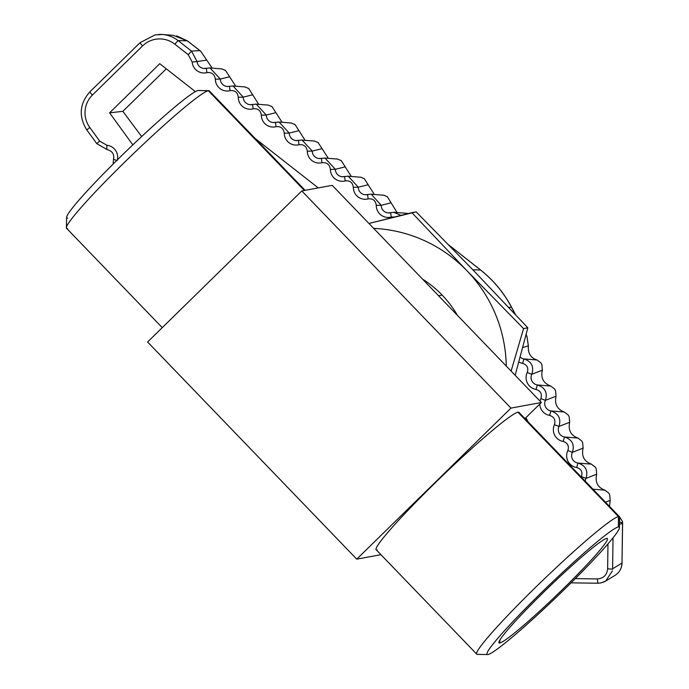 <?xml version="1.0" encoding="UTF-8"?>
<svg xmlns="http://www.w3.org/2000/svg" width="689" height="689" viewBox="0 0 689 689"><rect width="100%" height="100%" fill="white"/><g stroke="black" fill="none" stroke-linecap="round" stroke-linejoin="round"><path stroke-width="1.03" d="M619.445 527.636L619.669 517.318A99.07 7.381 136.1 0 0 619.48 516.724A99.07 7.381 136.1 0 0 618.464 516.561L618.326 526.939A91.732 6.838 -43.9 0 1 619.445 527.636A91.732 6.838 -43.9 0 1 559.184 594.461A91.732 6.838 -43.9 0 1 488.088 654.507A91.732 6.838 136.1 0 1 487.674 654.55L477.356 654.386A99.07 7.381 -43.9 0 1 476.779 654.18A99.07 7.381 -43.9 0 1 539.022 583.996A99.07 7.381 -43.9 0 1 618.464 516.561L618.326 526.939A91.732 6.838 136.1 0 0 542.321 591.765A91.732 6.838 136.1 0 0 487.674 654.55M208.707 90.647L198.389 90.483A91.732 6.838 136.1 0 0 197.984 90.526L208.267 90.69A99.07 7.381 -43.9 0 1 208.707 90.647A99.07 7.381 -43.9 0 1 209.292 90.853L305.115 190.336M619.48 516.724L518.963 412.366A99.07 7.381 136.1 0 0 517.947 412.203L618.464 516.561A99.07 7.381 136.1 0 1 618.412 520.384A99.07 7.381 136.1 0 0 618.464 516.561L517.947 412.203A99.07 7.381 -43.9 0 0 438.497 479.639A99.07 7.381 -43.9 0 0 376.263 549.822L476.779 654.18M606.57 538.462A75.161 5.598 136.1 0 0 548.315 587.665A75.161 5.598 136.1 0 0 498.931 642.415A75.161 5.598 136.1 0 0 499.852 642.992A75.161 5.598 136.1 0 0 562.129 589.87A75.161 5.598 136.1 0 0 606.897 538.428A75.161 5.598 136.1 0 0 606.57 538.462A75.161 5.598 136.1 0 0 543.285 592.549A75.161 5.598 136.1 0 0 499.852 642.992L499.887 640.09L499.852 642.992A75.161 5.598 136.1 0 0 563.128 588.897A75.161 5.598 136.1 0 0 606.57 538.462A75.161 5.598 136.1 0 0 543.285 592.549A75.161 5.598 136.1 0 0 499.852 642.992A75.161 5.598 136.1 0 0 563.128 588.897A75.161 5.598 136.1 0 0 606.57 538.462M524.958 418.585L541.373 402.505L524.958 418.585L541.373 402.505L510.962 408.103L356.756 559.149L380.957 554.697M356.756 559.149L147.592 341.994L301.808 190.948L332.219 185.35L541.373 402.505L510.962 408.103L356.756 559.149L147.592 341.994L301.808 190.948L510.962 408.103L356.756 559.149L147.592 341.994L301.808 190.948L332.219 185.35L541.373 402.505L510.962 408.103L301.808 190.948L332.219 185.35L541.373 402.505M66.402 227.714L66.618 217.397A91.732 6.838 -43.9 0 1 126.879 150.572A91.732 6.838 -43.9 0 1 197.984 90.526L208.267 90.69A99.07 7.381 136.1 0 0 131.478 155.55A99.07 7.381 136.1 0 0 66.402 227.714A99.07 7.381 136.1 0 0 66.583 228.309L162.26 327.637M457.418 315.338A104.849 103.901 -100.4 0 0 442.149 295.064L438.531 295.727L442.149 295.064A104.849 103.901 -100.4 0 1 457.418 315.338A104.849 103.901 -100.4 0 0 442.149 295.064A104.849 103.901 -100.4 0 0 422.495 279.079A104.849 103.901 -100.4 0 1 442.149 295.064A104.849 103.901 -100.4 0 0 422.495 279.079M511.109 371.078L523.562 328.593L511.109 371.078L523.562 328.593L466.961 270.76A139.798 138.532 79.6 0 1 506.269 366.048A139.798 138.532 79.6 0 0 466.961 270.76L411.884 212.651L368.942 223.477L416.165 211.859L472.766 269.692L527.843 327.8L515.165 375.29M373.645 228.36A139.798 138.532 79.6 0 1 466.961 270.76A139.798 138.532 79.6 0 0 373.645 228.36A139.798 138.532 79.6 0 1 466.961 270.76L411.884 212.651L416.165 211.859L472.766 269.692L527.843 327.8L523.562 328.593L466.961 270.76A139.798 138.532 79.6 0 1 506.269 366.048M141.65 136.551L122.849 111.325L109.585 112.841L132.839 144.862M122.849 111.325L166.299 68.84M195.366 91.611L159.753 63.707L109.585 112.841M318.266 187.916L255.128 138.446M528.144 421.901L525.931 417.629M408.258 213.564L406.932 213.34M397.071 212.539L387.382 196.787L383.816 195.237M508.74 307.449L511.505 307.225C503.728 292.601 493.402 280.182 480.5 269.967L448.901 245.086M212.195 68.125L200.697 51.227L187.287 40.84L173.258 35.372M176.591 35.854L187.313 40.823L178.063 40.573L191.508 51.107L188.235 54.689L192.153 62.01L197.088 61.562L191.508 51.107L199.888 50.607M206.467 60.132L197.106 61.562A7.501 7.433 -100.4 0 0 206.321 68.271M235.724 86.203L225.596 70.562L221.729 68.891M225.114 70.149L225.596 70.562M282.068 122.28L272.069 106.7L268.417 105.116M271.595 106.295L272.069 106.7M328.326 158.332L318.197 142.675L314.511 141.073M603.03 582.351L605.631 581.103L612.426 570.845M612.581 569.174L607.646 568.83L607.974 543.862M619.54 516.802L622.468 521.461L622.52 522.865A14.676 14.607 -99.4 0 1 622.529 523.657L622.012 563.128L622.598 523.606L619.523 524.157M613.012 537.808L612.616 568.787L621.943 563.094A14.676 14.581 58.6 0 1 614.984 575.393A14.676 14.676 0 0 0 622.012 563.128M622.52 522.865L619.566 522.09M609.532 506.389L610.178 500.352L609.713 494.891L608.818 493.152L604.882 490.155C597.664 487.493 594.934 482.179 596.674 474.221L596.226 468.813L595.33 467.099L591.42 464.153C584.083 461.466 581.309 456.127 583.109 448.117L582.67 442.708L581.774 440.994L577.959 438.075C570.793 435.379 568.029 430.117 569.674 422.288L569.174 416.793L568.261 415.054L564.3 412.022C557.091 409.24 554.344 403.969 556.057 396.209L555.567 390.766L554.654 389.027L550.675 386.029C543.337 383.23 540.564 377.934 542.355 370.139L541.881 364.679L540.977 362.948L537.084 359.985C530.702 357.996 527.8 353.285 528.368 345.852L522.615 347.575M528.36 345.852L526.956 336.378L525.879 335.242M386.925 196.391L387.382 196.787M374.291 194.462L364.421 178.804L360.829 177.237M363.956 178.399L364.421 178.804M351.33 176.47L341.296 160.709L337.524 159.073M340.822 160.304L341.296 160.709M317.732 142.261L318.197 142.675M305.115 140.306L295.09 124.64L291.395 123.038M294.616 124.227L295.09 124.64M258.694 104.332L248.789 88.588L245.026 86.96M248.316 88.175L248.789 88.588M515.329 314.442L511.505 307.225A14.676 0.586 -27.9 0 0 511.539 307.148L515.493 314.623M618.326 526.939A91.732 6.838 -43.9 0 1 565.316 588.492A91.732 6.838 -43.9 0 1 488.088 654.507A91.732 6.838 136.1 0 1 541.098 592.953A91.732 6.838 136.1 0 1 618.326 526.939A91.732 6.838 -43.9 0 1 565.316 588.492A91.732 6.838 -43.9 0 1 488.088 654.507A91.732 6.838 136.1 0 1 541.098 592.953A91.732 6.838 136.1 0 1 618.326 526.939M208.267 90.69A99.07 7.381 -43.9 0 1 209.413 91.878A99.07 7.381 -43.9 0 0 208.267 90.69L304.383 190.474L208.267 90.69A99.07 7.381 136.1 0 0 124.864 161.984A99.07 7.381 136.1 0 0 67.6 228.472A99.07 7.381 136.1 0 1 124.864 161.984A99.07 7.381 136.1 0 1 208.267 90.69M519.093 413.391A99.07 7.381 136.1 0 0 517.947 412.203A99.07 7.381 136.1 0 1 519.093 413.391M377.279 549.986A99.07 7.381 -43.9 0 1 434.535 483.506A99.07 7.381 -43.9 0 1 517.947 412.203A99.07 7.381 -43.9 0 0 434.535 483.506A99.07 7.381 -43.9 0 0 377.279 549.986M477.796 654.343A99.07 7.381 -43.9 0 1 535.06 587.863A99.07 7.381 -43.9 0 1 618.464 516.561A99.07 7.381 -43.9 0 0 535.06 587.863A99.07 7.381 -43.9 0 0 477.796 654.343M67.737 218.094A91.732 6.838 -43.9 0 1 120.756 156.541A91.732 6.838 -43.9 0 1 197.984 90.526A91.732 6.838 -43.9 0 0 120.756 156.541A91.732 6.838 -43.9 0 0 67.737 218.094M301.808 190.948L510.962 408.103M411.884 212.651L416.165 211.859L472.766 269.692L527.843 327.8L523.562 328.593L466.961 270.76L411.884 212.651L368.942 223.477M523.562 328.593L527.843 327.8M393.626 212.281L401.032 215.381M391.18 202.764L381.241 205.313A7.501 7.433 -100.4 0 0 390.62 212.686L388.096 212.918M448.728 244.914L480.621 270.019L472.818 269.743M209.223 67.91L210.016 67.944L220.299 79.063L229.644 76.755M255.507 104.099L256.274 104.134L266.29 115.054L275.936 112.643M321.462 158.341L321.892 162.725C326.836 162.225 329.669 164.464 330.393 169.425L335.354 169.305L324.993 158.057L324.209 158.022M276.013 126.707A11.894 11.791 -100.4 0 1 261.329 115.158L266.29 115.054A7.501 7.433 -100.4 0 0 275.497 122.341L276.013 126.707C280.819 126.199 283.575 128.361 284.273 133.201L289.234 133.089L279.088 122.039L278.313 122.005M322.099 148.652L312.255 151.089A7.501 7.433 -100.4 0 0 321.41 158.349L319.119 158.522M253.147 108.828L252.596 104.47L250.107 104.694A7.501 7.433 79.6 0 1 243.251 97.158L238.282 97.235A11.894 11.791 -100.4 0 0 253.147 108.828C257.901 108.259 260.631 110.369 261.329 115.158M252.562 104.478A7.501 7.433 79.6 0 1 250.107 104.694M575.272 578.622L597.363 578.924C603.538 578.407 606.966 575.039 607.646 568.83M581.24 477.029A11.894 11.791 79.6 0 1 581.43 476.607C582.834 471.991 581.249 468.959 576.676 467.521A11.894 11.791 79.6 0 1 567.839 450.52C569.26 445.955 567.719 442.924 563.206 441.442A11.894 11.791 79.6 0 1 554.421 424.691C555.799 420.006 554.18 416.905 549.572 415.389A11.894 11.791 79.6 0 1 539.754 404.09M540.021 401.093A11.894 11.791 79.6 0 1 540.865 398.587C542.252 393.936 540.641 390.878 536.051 389.414A11.894 11.791 79.6 0 1 527.266 372.465C528.678 367.892 527.128 364.869 522.615 363.379A11.894 11.791 79.6 0 1 518.765 361.992M394.564 217.009L391.24 217.018A11.894 11.791 79.6 0 1 376.28 205.339C375.643 200.508 372.93 198.363 368.141 198.897A11.894 11.791 79.6 0 1 353.336 187.305C352.665 182.499 349.943 180.363 345.172 180.906A11.894 11.791 79.6 0 1 330.393 169.425M321.892 162.725A11.894 11.791 79.6 0 1 307.294 151.227C306.571 146.378 303.797 144.208 298.974 144.733A11.894 11.791 79.6 0 1 284.273 133.201M238.282 97.235C237.619 92.352 234.854 90.156 230.005 90.664A11.894 11.791 79.6 0 1 215.33 79.201C214.589 74.274 211.764 72.078 206.864 72.629A11.894 11.791 79.6 0 1 192.153 62.01M188.235 54.689L174.791 44.156A24.795 24.571 -100.4 0 0 142.597 45.896L92.438 95.039A24.795 24.571 -100.4 0 0 89.777 127.448L99.716 141.133L106.967 145.31A11.894 11.791 79.6 0 1 117.345 159.891M597.363 578.924L597.897 583.221L571.035 582.851L597.854 583.213M600.076 496.58L593.298 489.543M585.245 481.18A7.501 7.433 79.6 0 1 585.969 478.416L581.43 476.607M596.674 474.221L585.969 478.416C588.337 470.621 585.659 465.506 577.933 463.068L576.676 467.521M591.42 464.153L577.933 463.068A7.501 7.433 79.6 0 1 572.361 452.354L567.839 450.52M583.109 448.117L572.361 452.354C574.781 444.629 572.163 439.513 564.515 436.998L563.206 441.442M577.959 438.075L564.515 436.998A7.501 7.433 79.6 0 1 558.977 426.439L554.421 424.691M569.674 422.288L558.977 426.439C561.285 418.636 558.59 413.469 550.899 410.945L549.572 415.389M564.3 412.022L550.899 410.945A7.501 7.433 79.6 0 1 545.412 400.352L540.865 398.587M556.057 396.209L545.412 400.352C547.746 392.558 545.051 387.425 537.334 384.962L536.051 389.414M550.675 386.029L537.334 384.962A7.501 7.433 79.6 0 1 531.796 374.282L527.266 372.465M542.355 370.139L531.796 374.282C534.182 366.565 531.563 361.449 523.933 358.935L522.615 363.379M537.084 359.985L523.933 358.935A7.501 7.433 79.6 0 1 520.1 357.014M391.24 217.018L390.637 212.668L394.375 212.315L407.182 213.357M384.066 195.254L371.225 194.212L381.241 205.313L376.28 205.339M368.141 198.897L367.599 194.531L370.484 194.177M367.582 194.539A7.501 7.433 79.6 0 1 358.297 187.227L353.336 187.305M368.236 184.721L358.297 187.227L348.264 176.22L347.497 176.186M361.079 177.262L348.255 176.22L344.638 176.53L345.172 180.906M344.621 176.548A7.501 7.433 79.6 0 1 335.354 169.305L345.267 166.841M302.075 140.065L312.255 151.089L307.294 151.227M314.752 141.09L301.291 140.022M302.075 140.056L298.475 140.358L298.974 144.733M298.449 140.375A7.501 7.433 79.6 0 1 289.234 133.089L298.992 130.652M252.768 94.755L243.251 97.158L233.08 85.987L232.314 85.953M245.275 86.978L233.08 85.987L229.515 86.28L230.005 90.664M229.497 86.297A7.501 7.433 79.6 0 1 220.299 79.063L215.33 79.201M221.987 68.917L210.016 67.944L206.347 68.263L206.864 72.629M173.318 35.38L162.587 34.502A29.196 28.929 -100.4 0 1 178.063 40.573L174.791 44.156M140.134 42.632A4.401 0.491 45.6 0 0 140.1 42.649L155.042 34.889L162.587 34.502A29.196 28.929 -100.4 0 0 158.771 34.45M89.975 91.766A4.401 0.491 45.6 0 0 89.932 91.783L140.1 42.649A4.401 0.491 45.6 0 0 142.597 45.896M86.84 129.928L86.797 129.928C78.468 116.398 79.511 103.686 89.932 91.783A4.401 0.491 45.6 0 0 92.438 95.039M96.779 143.622L86.797 129.928L89.777 127.448M107.157 149.573A4.401 0.568 -84.4 0 1 107.139 149.582A4.401 0.568 -84.4 0 1 107.114 149.582L96.736 143.613L99.716 141.133M117.139 160.666L113.504 159.28C114.477 154.25 112.35 151.02 107.114 149.582A4.401 0.568 -84.4 0 1 106.967 145.31M610.178 500.352L605.476 502.186M604.882 490.155L592.971 489.199M526.267 335.155L526.026 334.699M268.667 105.141L256.274 104.134L252.587 104.47M337.774 159.099L324.993 158.057L321.436 158.341M291.645 123.055L279.088 122.039L273.154 122.53M614.984 575.393L605.64 581.103L600.713 582.989L597.888 583.221M367.599 194.531L365.161 194.746M344.638 176.53L342.209 176.746M298.475 140.358L296.098 140.565M229.515 86.28L227.155 86.478M206.347 68.263L203.944 68.461M113.504 159.28L113.142 164.06M480.621 270.019C493.479 280.208 503.78 292.584 511.539 307.148M526.051 334.613L526.973 336.37M540.977 362.948L541.881 364.679M554.654 389.027L555.567 390.766M568.261 415.054L569.174 416.793M581.774 440.994L582.67 442.708M595.33 467.099L596.226 468.813M608.818 493.152L609.713 494.891M622.598 523.606A14.676 14.676 0 0 0 622.503 521.711M187.313 40.823L200.714 51.21"/></g></svg>
